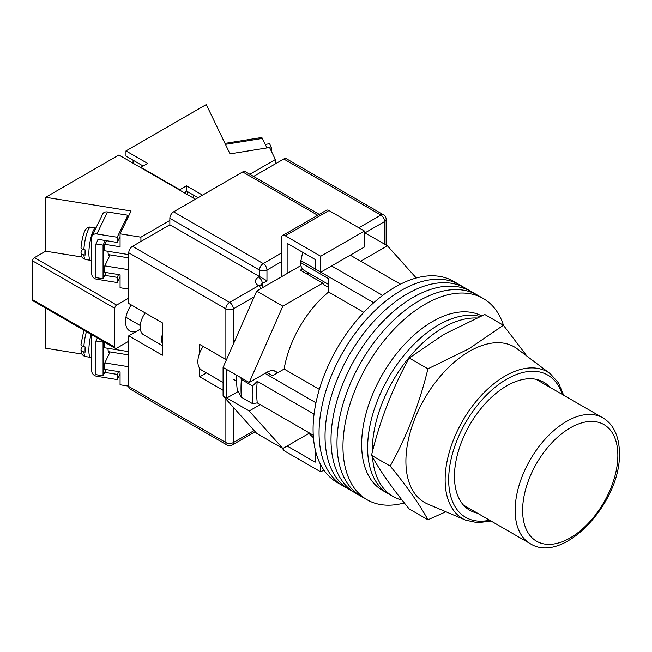 <?xml version="1.0" encoding="UTF-8"?>
<svg xmlns="http://www.w3.org/2000/svg" width="652" height="652" viewBox="0 0 652 652"><rect width="100%" height="100%" fill="white"/><g stroke="black" fill="none" stroke-linecap="round" stroke-linejoin="round"><path stroke-width="0.98" d="M503.523 325.405A116.203 67.091 120 0 0 483.238 298.477L459.334 284.68A116.203 67.091 120 0 0 401.233 290.433A116.203 67.091 120 0 0 325.315 392.83A116.203 67.091 120 0 0 343.131 485.944L337.157 482.496A116.203 67.091 120 0 1 319.341 389.383A116.203 67.091 120 0 1 395.259 286.986A116.203 67.091 120 0 1 453.352 281.224L459.334 284.68A116.203 67.091 120 0 0 401.233 290.433A116.203 67.091 120 0 0 325.315 392.83A116.203 67.091 120 0 0 343.131 485.944L349.105 489.391A116.203 67.091 120 0 1 331.297 396.277A116.203 67.091 120 0 1 407.207 293.881A116.203 67.091 120 0 0 331.297 396.277A116.203 67.091 120 0 0 349.105 489.391L355.079 492.847A116.203 67.091 120 0 1 337.271 399.733A116.203 67.091 120 0 1 413.181 297.328A116.203 67.091 120 0 0 337.271 399.733A116.203 67.091 120 0 0 355.079 492.847L361.061 496.294A116.203 67.091 120 0 1 343.245 403.18A116.203 67.091 120 0 1 419.154 300.784A116.203 67.091 120 0 0 343.245 403.18A116.203 67.091 120 0 0 361.061 496.294L367.035 499.742A116.203 67.091 120 0 0 404.33 502.912M465.308 288.127A116.203 67.091 120 0 0 407.207 293.881A116.203 67.091 120 0 1 465.308 288.127M471.282 291.574A116.203 67.091 120 0 0 413.181 297.328A116.203 67.091 120 0 1 471.282 291.574M477.256 295.03A116.203 67.091 120 0 0 419.154 300.784A116.203 67.091 120 0 1 477.256 295.03M483.238 298.477A116.203 67.091 120 0 0 425.137 304.231A116.203 67.091 120 0 0 349.219 406.628A116.203 67.091 120 0 0 367.035 499.742M350.254 255.177L400.467 284.166M313.253 435.218L257.247 402.887A110.921 64.043 -60 0 1 257.247 381.322L314.068 414.126M331.575 265.959L382.602 295.413M266.774 372.373L272.569 375.715L284.125 369.04A81.867 47.27 -60 0 1 328.592 292.023L328.592 278.681L300.58 262.512L302.544 252.903A107.735 62.201 -60 0 1 303.066 252.52M316.179 453.295L315.144 452.7L315.144 462.186L287.133 446.009L308.934 433.425L313.433 437.753M257.247 402.887L252.568 403.686L241.362 397.215L237.214 389.546A107.735 62.201 -60 0 1 236.578 375.21M240.792 377.638L241.362 379.464A117.254 67.702 120 0 0 241.362 397.215M252.568 403.686A117.254 67.702 -60 0 1 252.568 385.927L241.362 379.464M252.568 385.927L257.247 381.322M265.022 373.384L315.959 402.797M303.384 252.699L302.544 252.903M300.58 260.482L315.144 268.893M320.817 272.169L373.735 302.715M363.808 312.357L328.592 292.023M319.341 389.374L284.125 369.04M328.592 284.484L304.134 270.368A17.164 9.91 -60 0 1 300.58 262.512M372.52 457.109A100.359 57.938 120 0 0 393.075 496.482L388.405 493.784A100.359 57.938 120 0 1 373.017 413.368A100.359 57.938 120 0 1 438.576 324.932A100.359 57.938 120 0 1 480.084 316.448A100.359 57.938 120 0 0 438.576 324.932A100.359 57.938 120 0 0 373.017 413.368A100.359 57.938 120 0 0 388.405 493.784L382.422 490.337A100.359 57.938 120 0 1 367.043 409.921A100.359 57.938 120 0 1 432.602 321.485A100.359 57.938 120 0 1 481.526 315.821M476.571 317.989A100.359 57.938 120 0 0 443.246 327.63A100.359 57.938 120 0 0 372.3 452.178M393.075 496.482A100.359 57.938 120 0 0 402.072 500.076M223.082 382.504L201.696 370.165A18.484 10.676 -60 0 1 203.204 346.448M360.711 261.216L387.41 245.796L416.269 278.005M277.059 372.504A17.433 10.065 -60 0 0 275.674 371.404A17.433 10.065 -60 0 0 266.961 372.268L249.219 382.504L282.838 306.171L322.74 283.139A19.805 11.434 120 0 0 325.218 285.592A19.805 11.434 120 0 0 328.592 286.513M260.238 404.615L249.219 410.972L226.814 398.03L226.814 369.57L223.082 367.41L223.082 395.878L256.692 433.401L282.838 448.494L249.219 410.972M309.537 433.075L282.838 448.494M282.838 306.171L256.692 291.077L223.082 367.41M256.692 291.077L300.906 265.551M302.487 268.95L300.327 270.197L322.74 283.139M387.41 245.796L364.444 232.536M238.225 391.445L226.814 398.03L223.082 395.878M249.219 382.504L226.814 369.57M306.179 273.579A19.805 11.434 120 0 0 309.072 273.221M287.133 273.506L287.133 243.318L315.144 259.488L315.144 268.974L320.743 272.21L364.444 246.986L364.444 231.028L328.958 210.539L285.266 235.771A5.281 3.048 -120 0 0 282.626 235.511A5.281 3.048 -120 0 0 281.525 237.923L281.525 276.741M320.743 272.21L320.743 256.252L364.444 231.028M320.743 256.252L285.266 235.771M282.626 235.511L326.318 210.278A5.281 3.048 60 0 1 328.958 210.539M323.881 470.076L320.743 471.885L285.266 451.404A5.281 3.048 -120 0 1 282.422 448.258M320.743 471.885L320.743 464.876M315.144 452.7L315.894 452.26M162.389 343.857A16.903 9.756 -60 0 1 162.389 334.256M162.389 345.633L143.668 334.826A16.903 9.756 -60 0 1 145.184 312.952M128.77 386.497L225.877 442.561A5.281 3.048 120 0 0 226.969 444.982L129.87 388.918A5.281 3.048 -60 0 1 128.77 386.497L128.77 335.821L162.389 355.234L162.389 322.887L128.77 303.482L128.77 252.805A5.281 3.048 -60 0 1 132.511 246.334L169.854 224.777L169.854 218.306A5.281 3.048 -60 0 1 173.595 211.835L242.683 171.941A5.281 3.048 -60 0 1 245.323 171.68L319.252 214.361M199.732 368.396L199.732 376.791L223.082 390.271M226.44 359.782L199.732 344.452L199.732 352.846M253.571 176.439L283.767 159.006A5.281 3.048 -60 0 1 286.407 158.746L383.515 214.81A5.281 3.048 120 0 0 380.874 215.07L283.767 159.006M281.525 261.648L266.961 270.058L266.961 280.841L169.854 224.777M140.31 329.162A19.805 11.434 -60 0 1 139.976 329.358L128.77 335.821M206.456 372.911L199.732 376.791M477.386 513.14A73.945 42.69 -60 0 1 472.472 511.616A73.945 42.69 -60 0 1 454.452 476.416A73.945 42.69 -60 0 1 488.454 400.222A73.945 42.69 -60 0 1 546.237 383.857A73.945 42.69 -60 0 1 550.011 387.345M469.391 351.346A89.789 51.842 -60 0 1 517.354 348.926L550.321 373.775A84.752 48.933 -60 0 0 484.102 392.528A84.752 48.933 -60 0 0 445.137 479.856A84.752 48.933 -60 0 0 465.789 520.198L427.785 504.061A89.789 51.842 -60 0 1 405.903 461.323A89.789 51.842 -60 0 1 469.391 351.346M427.924 519.766L409.244 508.984C392.512 488.69 379.929 470.793 371.51 455.3C379.929 420.475 392.512 388.062 409.244 358.038L443.833 334.435L484.721 314.468L503.393 325.25L468.812 348.853L427.924 368.82C419.505 403.645 406.921 436.058 390.189 466.082C406.921 486.376 419.505 504.273 427.924 519.766L445.895 511.755M527.012 356.212L503.393 325.25M390.189 466.082L371.51 455.3M427.924 368.82L409.244 358.038M269.855 148.11L271.574 147.833L271.574 151.663M265.258 144.418L269.594 143.717L271.574 147.833M224.973 143.391L261.533 137.523A5.281 1.157 80.9 0 1 262.373 138.428L266.953 147.939M198.053 197.711L186.48 191.028L186.48 185.853L179.756 189.732L140.913 167.311L147.637 163.424L125.975 150.922L125.975 156.097L143.155 166.015M202.536 195.127L186.48 185.853M275.364 163.856L275.364 159.544L249.838 174.288M133.065 163.212L133.065 160.188M275.364 159.544L269.569 147.515L230.017 153.864L206.268 104.556L125.975 150.922M140.913 167.311L140.913 167.735M179.756 189.732L179.756 190.164M186.48 191.028L185.355 191.672L185.355 193.399M109.691 254.834A8.452 1.85 -80.9 0 1 108.965 255.258A8.452 1.85 -80.9 0 1 108.045 251.615A8.452 1.85 -80.9 0 1 108.045 251.305M98.167 239.365L95.95 243.97L95.95 277.613L103.073 278.754L106.064 272.544M105.29 240.507L103.073 245.119L103.073 278.754M95.95 243.97L103.073 245.119M118.566 274.557L117.213 277.353L117.213 282.528L96.863 279.268A5.281 4.156 25.7 0 1 91.769 274.133L91.769 237.475A5.281 4.156 25.7 0 1 92.103 236A5.281 4.156 25.7 0 1 96.863 233.978L117.213 237.246L117.213 242.422L97.881 239.317L97.881 239.969M117.213 282.528L120.074 276.595M96.863 233.978L107.474 211.949L127.825 215.217L117.213 237.246M127.825 217.727L127.825 215.217M107.474 211.949A5.281 4.156 -154.3 0 0 102.714 213.97L92.103 236M117.213 277.353L104.711 275.348M117.213 242.422L120.074 236.489M81.141 246.831C80.685 248.225 81.598 249.186 83.872 249.708L85.143 249.912A16.373 3.578 99.1 0 0 85.062 252.666A16.373 3.578 99.1 0 0 85.143 255.087L83.872 254.883C81.598 254.362 80.685 253.4 81.141 252.006L80.995 252.789C82.225 258.542 81.842 257.638 85.575 259.529A16.373 3.578 -80.9 0 1 83.872 254.883M82.454 249.284L81.141 252.006M108.045 348.339A8.452 1.85 99.1 0 0 108.045 348.649A8.452 1.85 99.1 0 0 108.965 352.292A8.452 1.85 99.1 0 0 109.691 351.868M106.064 369.586L103.073 375.788L95.95 374.647L95.95 341.004L103.073 342.153L103.399 341.477M95.95 341.004L97.392 338.005M103.073 375.788L103.073 342.153M91.769 334.761L91.769 371.167A5.281 4.156 -154.3 0 0 96.863 376.302L117.213 379.57L117.213 374.395L104.711 372.382M120.074 373.629L117.213 379.57M117.213 374.395L118.566 371.591M82.454 346.318L81.141 349.04C80.685 350.434 81.598 351.395 83.872 351.917L85.143 352.121A16.373 3.578 -80.9 0 1 85.062 349.708A16.373 3.578 -80.9 0 1 85.143 346.945L83.872 346.742C81.598 346.22 80.685 345.258 81.141 343.865M81.141 349.04L80.995 349.822C81.166 353.743 82.698 355.992 85.575 356.562L90.669 357.377A16.373 3.578 -80.9 0 1 88.876 350.32A16.373 3.578 -80.9 0 1 91.027 334.329M131.239 304.9A20.465 11.817 120 0 0 125.502 321.542A20.465 11.817 120 0 0 129.74 330.906A20.465 11.817 120 0 0 136.333 331.46M169.854 220.457L140.913 237.173L140.913 241.484M128.77 298.086L116.635 305.095A2.641 1.524 120 0 0 114.768 308.331L114.768 347.141A2.641 1.524 120 0 0 115.314 348.355A2.641 1.524 120 0 0 116.635 348.225L128.77 341.216M128.77 289.129L120.074 287.736L120.074 274.794L104.809 272.349L104.809 265.877L110.098 254.899M128.77 254.63L104.809 250.784L104.809 244.313L106.545 240.71M128.77 269.724L104.809 265.877M195.437 199.219L118.876 155.013L45.673 197.279L131.076 210.987L120.074 233.823L120.074 246.766L104.809 244.313M120.074 233.823L140.913 237.173M114.768 308.331L32.6 260.89L32.6 299.708L114.768 347.141M45.673 308.143L45.673 348.225L82.136 354.077M115.314 348.355L33.146 300.914A2.641 1.524 -60 0 1 32.6 299.708M32.6 260.89A2.641 1.524 -60 0 1 34.466 257.654L45.673 251.191L45.673 197.279M104.809 342.292L104.809 347.818L128.77 351.664M128.77 366.758L104.809 362.911L104.809 369.382L120.074 371.836L120.074 384.77L128.77 386.163M110.098 351.933L104.809 362.911M45.673 251.191L82.136 257.043M193.196 197.931L193.196 194.907M187.597 191.672L187.597 194.695M233.351 407.345L233.351 442.561A5.281 3.048 180 0 1 225.877 442.561L225.877 399.008M225.877 359.545L225.877 308.869L128.77 252.805M226.969 444.982A5.281 5.281 0 0 0 232.259 444.982A5.281 3.048 60 0 0 233.351 442.561L254.141 430.556M384.615 244.182L384.615 221.541L365.006 232.862M254.141 296.864L233.351 308.869L233.351 344.093M358.844 227.792L380.874 215.07A5.281 3.048 60 0 1 384.615 221.541A5.281 3.048 180 0 0 386.155 219.382A5.281 5.281 0 0 0 383.515 214.81M132.511 246.334L229.61 302.398L258.559 285.69A10.562 6.096 180 0 1 258.559 277.067L259.496 276.521L259.496 270.058L169.854 218.306M317.703 215.258L242.683 171.941M173.595 211.835L263.229 263.587L281.525 253.017M266.961 280.841L262.291 283.53L262.291 286.269M258.559 277.067A5.281 3.048 -120 0 1 262.291 283.53A5.281 3.048 0 0 0 260.824 285.177M263.229 263.587A5.281 3.048 120 0 0 259.496 270.058A5.281 3.048 0 0 0 266.961 270.058A5.281 3.048 60 0 0 263.229 263.587M263.131 287.361A5.281 5.281 0 0 0 261.199 285.429A5.281 3.048 120 0 0 258.559 285.69A5.281 3.048 -120 0 1 261.199 288.477M229.61 302.398A5.281 3.048 120 0 0 225.877 308.869A5.281 3.048 180 0 0 233.351 308.869A5.281 3.048 -120 0 0 229.61 302.398M140.384 329.586L139.976 329.358M562.22 394.395A82.119 47.409 120 0 0 498.071 384.933A82.119 47.409 120 0 0 448.674 479.75A82.119 47.409 120 0 0 489.595 520.19M515.145 510.377A72.625 41.932 -60 0 1 546.849 437.288A72.625 41.932 -60 0 1 602.815 417.834C607.053 420.304 610.516 423.735 613.206 428.136C617.346 435.055 619.408 443.425 619.4 453.238C621.185 502.138 563.409 565.048 530.182 543.621A72.625 41.932 -60 0 1 515.145 510.377M617.851 455.389A67.343 38.884 120 0 0 570.231 427.899A67.343 38.884 120 0 0 522.611 510.377A67.343 38.884 120 0 0 570.231 537.867A67.343 38.884 120 0 0 617.851 455.389M262.373 138.428L225.437 144.353M83.872 249.708A16.373 3.578 -80.9 0 1 90.767 227.189L95.852 228.004A16.373 3.578 99.1 0 0 91.28 236.366A16.373 3.578 99.1 0 0 88.876 253.286A16.373 3.578 99.1 0 0 90.669 260.344L91.769 260.384M83.872 351.917A16.373 3.578 99.1 0 0 85.575 356.562M86.447 331.689A16.373 3.578 99.1 0 0 83.872 346.742M34.466 257.654L116.635 305.095M274.036 370.76L277.589 372.814M236.578 381.151L233.848 379.578M261.199 285.429L260.564 284.94L260.743 285.69M386.155 219.382L386.155 245.07M255.201 431.73L232.259 444.982M563.646 395.218L558.503 382.854L550.321 373.775M491.013 521.013L477.737 522.733L465.789 520.198M602.815 417.834L536.099 379.317M530.182 543.621L463.474 505.104M128.77 257.899L108.419 254.63M85.575 259.529L90.669 260.344M80.987 247.385C82.812 232.96 85.551 225.975 90.767 227.189M90.669 357.377L91.769 357.418M128.77 354.933L108.419 351.664M80.987 344.419L83.888 330.214M140.237 325.527L125.934 317.271"/></g></svg>
